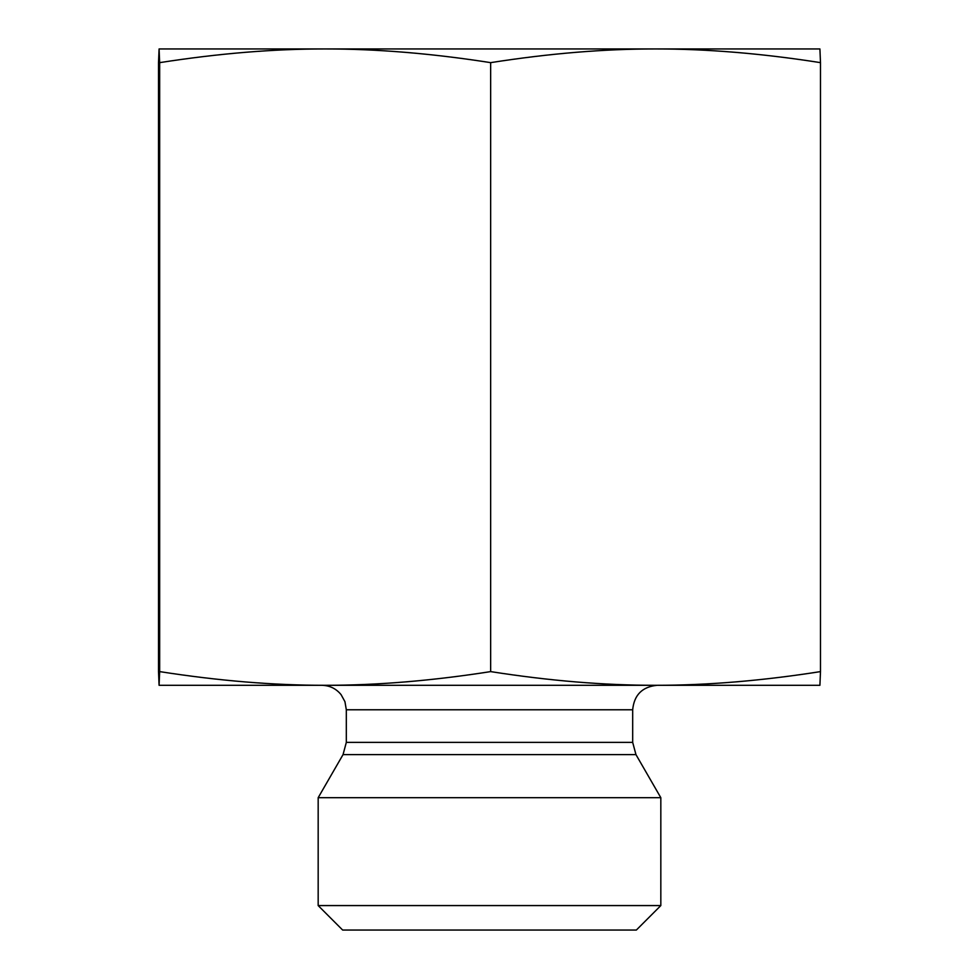 <?xml version="1.0" encoding="UTF-8"?>
<svg xmlns="http://www.w3.org/2000/svg" width="979" height="979" viewBox="0 0 979 979"><rect width="100%" height="100%" fill="white"/><g stroke="black" fill="none" stroke-linecap="round" stroke-linejoin="round"><path stroke-width="1.47" d="M159.087 48.95L819.912 48.95L820.488 62.644C762.017 53.466 707.046 48.901 655.575 48.95C604.092 48.901 549.121 53.466 490.65 62.644C431.984 53.466 376.817 48.901 325.163 48.95C273.508 48.901 218.341 53.466 159.663 62.644L159.087 48.95L158.512 62.644L158.512 671.606L159.087 685.3L159.663 671.606C218.341 680.784 273.508 685.349 325.163 685.3C376.817 685.349 431.984 680.784 490.65 671.606C549.121 680.784 604.092 685.349 655.575 685.3C707.046 685.349 762.017 680.784 820.488 671.606L819.912 685.3L159.087 685.3M490.65 62.644L490.65 671.606M820.488 62.644L820.488 671.606M159.663 62.644L159.663 671.606M232.133 48.95L325.163 48.95M655.575 48.95L746.867 48.95M632.679 742.376L346.321 742.376L346.321 709.775L632.679 709.775L632.679 742.376L635.958 754.613L660.825 797.689L318.175 797.689L343.042 754.613L635.958 754.613M632.679 709.775C634.135 694.906 642.285 686.756 657.154 685.3M318.175 905.575L342.65 930.05L636.35 930.05L660.825 905.575L318.175 905.575L318.175 797.689M343.042 754.613L346.321 742.376M346.321 709.775L344.938 701.662L341.071 694.625C336.078 688.58 329.678 685.471 321.846 685.3M660.825 905.575L660.825 797.689"/></g></svg>
